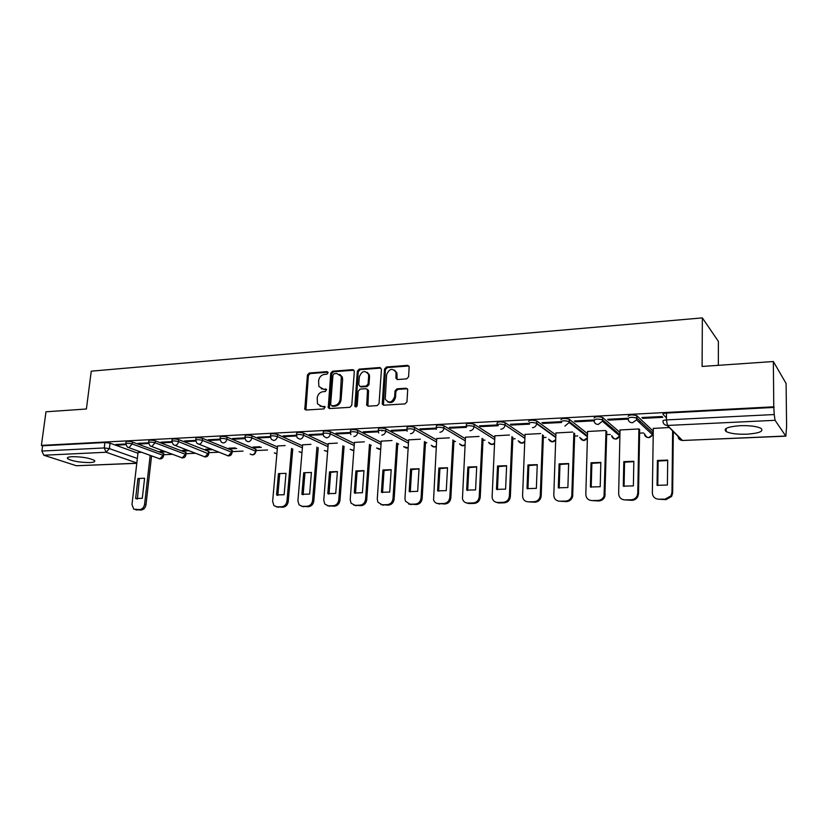 <?xml version="1.0" encoding="UTF-8"?>
<svg xmlns="http://www.w3.org/2000/svg" width="828" height="828" viewBox="0 0 828 828"><rect width="100%" height="100%" fill="white"/><g stroke="black" fill="none" stroke-linecap="round" stroke-linejoin="round"><path stroke-width="1.24" d="M328.064 372.848L326.988 371.648L309.237 373.035L307.426 375.001L304.797 409.291L306.112 410.026L323.976 408.918L325.156 406.869L321.864 406.434L317.507 403.898L317.186 398.009C317.807 394.376 319.763 392.265 323.065 391.675L325.383 391.52L326.563 389.502L323.272 389.067L318.873 386.469L318.604 380.745C319.225 377.133 321.181 375.022 324.462 374.411L326.781 374.235L328.064 372.848M326.988 371.648L327.929 372.196L310.2 373.573L308.389 375.539L305.936 410.026M72.129 456.683C68.051 456.932 66.571 457.625 67.71 458.753C72.512 461.227 79.912 462.5 89.89 462.562C94.05 462.324 95.562 461.631 94.413 460.482C89.6 458.008 82.179 456.745 72.129 456.683M740.108 425.695C727.688 426.699 723.03 428.645 726.156 431.554C730.286 433.582 737.168 434.462 746.804 434.203C759.317 433.272 764.037 431.316 760.963 428.324C756.761 426.296 749.806 425.416 740.108 425.695M406.651 378.872L408.587 376.812L409.177 366.618L407.531 365.355L386.438 367.001L384.534 369.04L382.236 404.095L383.809 405.202L405.037 403.888L406.983 401.839L407.697 389.46L406.051 388.208L396.943 388.839L395.018 390.878L394.635 396.705C392.058 402.822 388.932 403.64 385.248 399.148L386.614 374.691C389.295 368.512 392.431 367.746 396.022 372.403L395.95 378.344L397.564 379.534L406.651 378.872M41.4 445.392L45.975 411.795L86.402 409.001L91.256 371.172L702.351 317.89L702.103 366.452L773.352 361.525L773.766 406.807L41.4 445.392L42.601 445.785L41.876 451.053L104.266 447.948L109.399 448.61L137.355 458.495M354.322 371.368L352.738 369.64L332.597 371.213L330.755 373.19L328.23 407.728L329.627 408.566L349.892 407.314L351.765 405.306L354.322 371.368M359.207 369.133L379.814 367.518L381.449 369.278L379.048 403.588L377.144 405.616L368.222 406.175L366.7 405.151L367.518 389.729L365.997 388.694L360.149 389.098L358.265 391.116L357.199 405.534C356.599 407.055 355.812 407.304 354.839 406.269L357.344 371.141L359.207 369.133L360.128 369.692L380.714 368.087L379.814 367.518M666.436 417.892L663.052 414.435C662.648 413.741 663.797 413.275 666.499 413.058L666.416 419.91L774.232 414.538L775.06 420.303L785.844 436.159L786.6 426.482L786.093 383.478L773.352 361.525M163.706 454.717L172.514 454.313M186.052 453.703L195.532 453.268M208.873 452.668L219.047 452.202M232.171 451.612L243.039 451.115M255.987 450.535L267.558 450.008M301.475 506.281L308.389 506.715C311.421 506.312 313.232 504.397 313.812 500.971L318.242 447.71M370.592 445.34L371.254 445.309M397.719 444.108L398.692 444.067M425.488 442.845L426.772 442.794M453.91 441.562L455.524 441.49M483.003 440.237L484.98 440.154M512.811 438.892L515.14 438.778M543.334 437.505L546.056 437.381M574.622 436.087L577.747 435.942M606.696 434.628L610.236 434.472M639.589 433.137L643.563 432.961M673.319 431.616L672.657 492.991L671.643 496.407L665.94 499.646L658.85 499.232L665.246 499.098L670.959 495.858L671.974 492.432L672.636 430.922M725.173 429.266L726.156 429.214M718.342 365.324L718.383 341.395L702.351 317.89M773.766 406.807L774.232 414.538M42.601 445.785L104.928 442.514L110.062 443.197L137.976 453.237M136.796 463.318L76.404 465.75L43.812 455.234L41.876 451.053M148.585 442.814L138.162 443.342L139.828 443.963L139.911 443.259M164.244 451.229L159.928 451.426L161.512 452.016L161.584 451.353M208.397 452.202L208.49 451.353L178.713 439.627L178.496 441.603C174.532 440.682 172.327 440.682 171.882 441.614L161.015 442.173L162.661 442.804L162.743 442.09M187.397 450.142L182.429 450.37L183.992 450.97L184.064 450.297M195.667 440.403L184.375 440.982L185.989 441.614L186.072 440.889M211.068 449.024L205.416 449.293L206.959 449.894L207.021 449.221M219.979 439.15L208.242 439.751L209.826 440.403L209.908 439.668M235.214 447.896L228.901 448.186L230.401 448.807L230.474 448.114M244.85 437.877L232.647 438.509L234.2 439.161L234.272 438.426M259.888 446.737L252.892 447.068L254.362 447.689L254.434 446.996M270.28 436.573L257.591 437.225L259.123 437.898L259.185 437.143M285.132 445.547L277.577 445.992M296.3 435.238L283.114 435.921L284.604 436.594L284.666 435.839M310.935 444.336L302.634 444.812M322.92 433.882L309.227 434.586L310.676 435.269L310.738 434.503M337.338 443.094L328.25 443.611M350.182 432.485L335.94 433.21L337.348 433.913L337.41 433.137M364.361 441.831L354.456 442.39M378.085 431.057L363.285 431.812L364.651 432.526L364.713 431.74M381.78 430.912L381.832 430.239M392.017 440.527L381.253 441.138M406.672 429.587L391.282 430.374L392.607 431.098L392.658 430.301M420.334 439.202L408.68 439.854M435.952 428.086L419.962 428.904L421.235 429.639L421.286 428.842M449.325 437.846L436.749 438.54M465.957 426.555L449.335 427.403L450.567 428.148L450.608 427.341M479.039 436.449L465.481 437.194M496.728 424.971L479.443 425.861L480.613 426.617L480.654 425.799M509.479 435.021L494.906 435.818M528.274 423.356L510.296 424.278L511.425 425.054L511.456 424.215M540.674 433.551L525.045 434.41M560.556 421.7L541.936 422.653L543.002 423.439L543.033 422.601M572.676 432.05L555.919 432.961M575.398 421.794L594.463 420.821L593.5 420.013L574.394 420.997L575.398 421.794L575.419 420.945M605.485 430.508L587.58 431.491M608.632 420.106L628.204 419.103L627.303 418.285L607.69 419.289L608.632 420.106L608.652 419.237M639.64 429.722L638.957 428.935L620.027 429.98M642.735 418.368L662.824 417.343L661.996 416.505L641.866 417.54L642.735 418.368L642.756 417.488M669.231 427.517L653.302 428.428M628.11 416.256C629.239 414.724 632.137 414.528 636.815 415.666L653.013 430.933L652.981 433.23L651.895 434.172M594.08 418.026C595.094 416.505 597.93 416.329 602.598 417.478L619.975 432.413M560.929 419.744C561.829 418.243 564.603 418.078 569.26 419.247L587.518 433.675M528.616 421.431C529.413 419.941 532.125 419.786 536.782 420.976L555.857 434.948M497.038 424.578L497.1 423.056C497.825 421.587 500.495 421.452 505.121 422.653L524.973 436.211M466.257 426.141L466.34 424.629C467.013 423.211 469.631 423.087 474.196 424.257L494.823 437.474M436.232 427.662L436.325 426.151C436.956 424.785 439.533 424.681 444.036 425.83L465.398 438.716M406.931 429.152L407.034 427.652C407.635 426.327 410.16 426.234 414.611 427.362L436.666 439.947M378.334 430.612L378.437 429.101C379.017 427.828 381.501 427.745 385.889 428.852L408.597 441.169M350.41 432.04L350.513 430.529C351.072 429.297 353.515 429.225 357.851 430.312L381.17 442.359M323.127 433.427L323.251 431.916C323.779 430.736 326.18 430.674 330.455 431.73L354.374 443.539M296.476 434.783L296.61 433.282C297.117 432.144 299.477 432.092 303.71 433.127L328.167 444.698M270.435 436.118L270.57 434.607C271.066 433.51 273.395 433.468 277.566 434.483L302.551 445.837M244.974 437.422L245.119 435.911C245.595 434.855 247.893 434.814 252.012 435.807L277.494 446.954M220.093 438.685L220.238 437.174C220.703 436.159 222.97 436.139 227.038 437.112L255.676 449.19L255.873 451.829M195.75 439.937L195.905 438.416C196.36 437.443 198.596 437.432 202.601 438.385L231.83 450.277L232.057 452.895M148.636 442.349L148.812 440.827C149.247 439.927 151.421 439.927 155.333 440.838L185.627 452.399L185.917 454.976M125.835 443.508L126.022 441.997C126.446 441.127 128.599 441.138 132.459 442.028L163.24 453.433L163.561 455.98M125.784 443.984L115.785 444.491L117.483 445.102L117.566 444.398M141.578 452.285L138.059 452.523M161.512 452.016L165.828 451.819M183.992 450.97L188.95 450.742M206.959 449.894L212.589 449.635M230.401 448.807L236.715 448.507M254.362 447.689L261.358 447.358M117.483 445.102L125.825 444.677M653.013 431.45L653.013 430.933M255.604 450.028L255.676 449.19M231.747 451.125L231.83 450.277M178.713 439.627C174.749 438.695 172.545 438.695 172.1 439.637L171.934 441.148M186.114 453.092L185.627 452.399M163.768 454.117L163.24 453.433M774.159 407.417L666.499 413.058M139.828 443.963L148.626 443.518M162.661 442.804L171.934 442.328M185.989 441.614L195.739 441.117M209.826 440.403L220.082 439.885M234.2 439.161L244.974 438.612M259.123 437.898L270.435 437.319M284.604 436.594L296.476 435.994M310.676 435.269L323.127 434.638M337.348 433.913L350.41 433.251M364.651 432.526L378.334 431.823M392.607 431.098L406.941 430.374M421.235 429.639L436.242 428.873M450.567 428.148L466.267 427.351M480.613 426.617L498.29 425.716M511.425 425.054L529.547 424.133M543.002 423.439L561.591 422.497M321.274 388.777L323.272 389.067M325.59 388.912L326.532 389.429L324.224 389.595M319.97 406.165L321.864 406.434M325.114 406.796L322.827 406.941M354.011 370.209L333.539 371.762L331.707 373.738L329.389 408.566M334.253 373.666L332.959 375.053L330.62 404.571L332.659 406.32L331.707 405.813L334.181 405.658C337.524 405.089 339.511 402.957 340.132 399.282L341.333 376.388L336.717 373.469L334.253 373.666M339.832 374.37L342.264 376.937L342.637 379.566L341.074 399.8C340.453 403.474 338.476 405.596 335.133 406.165L332.659 406.32M367.259 389.243L368.522 391.002L367.891 406.155M360.128 369.692L358.255 371.7L355.854 406.941M367.156 372.31L369.34 374.784L369.547 376.678L368.646 376.129L368.429 374.225C364.817 370.012 361.784 370.882 359.331 376.823L358.741 384.689L360.263 386.697M360.004 386.438L361.256 386.986L360.346 386.448L366.183 386.045L368.077 384.016L368.646 376.129M369.547 376.678L368.977 384.565L367.094 386.583L361.256 386.986M394.677 370.178L396.902 372.973L397.109 379.503M387.597 401.849C391.561 403.536 394.2 401.994 395.515 397.233L394.635 396.705M407.386 388.787L397.823 389.377L395.908 391.427L395.515 397.233M408.897 365.976L387.328 367.57L385.424 369.609L383.447 405.182M137.955 478.48L135.626 498.487L142.292 498.321L144.6 478.253L137.955 478.48L139.363 478.946L137.386 499.077M138.059 452.45L131.973 504.562L133.763 509.168L139.715 509.603C142.333 509.23 143.958 507.46 144.589 504.273L150.178 455.4M151.565 455.907L145.997 504.707C145.376 507.885 143.751 509.655 141.133 510.027L135.337 509.686M137.044 498.922L135.626 498.487M278.456 473.606L276.562 494.927L284.139 494.73L286.002 473.347L278.456 473.606L279.709 474.113L277.835 495.382M277.587 445.909L272.629 501.406L273.954 505.618L276.945 506.86L281.634 506.767C284.604 506.374 286.384 504.469 286.974 501.075L291.539 448.393M292.77 448.942L288.237 501.54C287.647 504.935 285.867 506.819 282.897 507.222L276.179 506.808M277.732 495.361L276.562 494.927M303.7 472.736L301.899 494.285L309.641 494.088L311.421 472.467L303.7 472.736L304.932 473.243L303.131 494.73M302.644 444.729L297.904 500.836L299.094 504.873L302.365 506.353L307.147 506.26C310.189 505.856 312.001 503.941 312.58 500.505L316.938 447.11M302.82 494.637L301.899 494.285M329.513 471.836L327.805 493.633L335.723 493.426L337.41 471.567L329.513 471.836L330.714 472.353L329.006 494.068M328.261 443.529L323.758 500.257L324.783 504.066L328.354 505.836L333.249 505.732C336.354 505.328 338.197 503.393 338.776 499.915L342.906 445.785M337.4 471.67L330.714 472.353M344.086 446.344L339.966 500.391C339.397 503.859 337.555 505.794 334.45 506.198L327.35 505.742M328.437 493.892L327.805 493.633M355.916 470.925L354.301 492.96L362.405 492.753L363.989 470.635L355.916 470.925L357.085 471.442L355.481 493.384M354.456 442.297L350.213 499.657L351.051 503.186L354.943 505.297L359.952 505.204C363.13 504.79 365.003 502.824 365.572 499.315L369.474 444.408M363.989 470.759L357.085 471.442M370.613 444.978L366.732 499.791C366.162 503.3 364.299 505.256 361.122 505.67L353.804 505.183M382.929 469.983L381.418 492.277L389.709 492.07L391.199 469.693L382.929 469.983L384.057 470.521L382.557 492.681M382.008 430.249L381.956 431.005M381.263 441.034L377.268 499.056L377.91 502.213L382.153 504.759L387.276 504.656C390.526 504.242 392.431 502.254 392.989 498.694L396.653 442.98M391.189 469.838L384.057 470.521M397.761 443.57L394.118 499.191C393.559 502.731 391.654 504.718 388.404 505.132L380.859 504.604M410.584 469.021L409.167 491.573L417.654 491.356L419.04 468.731L410.584 469.021L411.671 469.569L410.274 491.967M408.68 439.751L404.964 498.435L405.399 501.137L409.995 504.2L415.252 504.097C418.575 503.672 420.51 501.664 421.059 498.073L424.464 441.5M419.03 468.896L411.671 469.569M425.53 442.1L422.145 498.559C421.597 502.151 419.661 504.159 416.339 504.583L408.546 504.014M438.881 468.048L437.577 490.859L446.271 490.631L447.534 467.748L438.881 468.048L439.927 468.596L438.643 491.232M436.749 438.436L433.572 499.936C434.421 502.317 436.077 503.548 438.509 503.631L443.891 503.527C447.286 503.093 449.262 501.064 449.801 497.421L452.937 439.958M447.524 467.934L439.927 468.596M453.961 440.568L450.846 497.928C450.308 501.561 448.341 503.59 444.936 504.014L436.873 503.393M467.861 467.033L466.671 490.124L475.572 489.897L476.721 466.733L467.861 467.033L468.865 467.603L467.696 490.486M465.481 437.08L462.448 498.632C463.173 501.437 464.922 502.917 467.706 503.051L473.212 502.938C476.7 502.503 478.708 500.443 479.236 496.759L482.082 438.343M476.711 466.951L468.865 467.603M483.066 438.964L480.23 497.276C479.702 500.95 477.704 503 474.227 503.434L468.731 503.548L465.874 502.751M497.535 466.009L496.469 489.369L505.597 489.141L506.622 465.698L497.535 466.009L498.497 466.578L497.452 489.71M494.906 435.704L492.101 497.224C492.598 500.495 494.44 502.244 497.618 502.451L503.258 502.337C506.829 501.892 508.868 499.812 509.386 496.086L511.942 436.656M506.612 465.936L498.497 466.578M512.874 437.277L510.348 496.603C509.831 500.319 507.792 502.399 504.231 502.844L498.591 502.958L495.558 502.089M527.943 464.953L527.012 488.592L536.358 488.354L537.248 464.632L527.943 464.953L528.864 465.533L527.943 488.924M525.045 434.286L522.571 495.786C522.779 499.522 524.673 501.53 528.274 501.84L534.06 501.727C537.486 501.344 539.545 499.408 540.26 495.9L542.516 434.866M537.237 464.901L528.864 465.533M543.416 435.497L541.16 496.417C540.456 499.926 538.397 501.861 534.971 502.234L528.274 501.84M559.107 463.877L558.31 487.806L567.884 487.557L568.639 463.545L559.107 463.877L559.976 464.456L559.19 488.116M555.93 432.837L553.797 495.092C554.035 498.86 556.002 500.899 559.687 501.209L565.617 501.095C568.774 500.805 570.834 499.108 571.796 495.993L573.856 432.961M568.629 463.835L559.976 464.456M574.932 426.089L574.901 427M574.704 433.603L572.655 496.521C571.693 499.626 569.633 501.323 566.487 501.613L559.687 501.209M591.047 462.769L590.395 486.988L600.217 486.74L600.828 462.428L591.047 462.769L591.865 463.359L591.223 487.278M587.58 431.347L585.82 494.368C586.089 498.187 588.118 500.257 591.906 500.567L597.982 500.443C600.88 500.226 602.898 498.756 604.057 496.034L605.982 430.922M600.817 462.748L591.865 463.359M606.965 423.605L606.924 425.054M606.769 431.585L604.864 496.572C603.705 499.294 601.687 500.754 598.799 500.971L591.906 500.567M623.805 461.631L623.298 486.16L633.379 485.901L633.834 461.279L623.805 461.631L624.571 462.231L624.074 486.429M620.027 429.825L618.661 493.633C618.961 497.504 621.062 499.594 624.943 499.905L631.184 499.781C633.834 499.615 635.811 498.352 637.094 495.993L637.777 493.209L638.916 428.945M633.834 461.641L624.571 462.231M639.796 420.872L639.765 422.87M639.651 429.566L638.523 493.757L637.839 496.531C636.556 498.891 634.59 500.153 631.94 500.319L624.943 499.905M657.401 460.461L657.059 485.311L667.399 485.042L667.699 460.109L657.401 460.461L658.115 461.082L657.774 485.55M653.313 428.262L652.35 492.877C652.692 496.8 654.855 498.911 658.85 499.232M667.699 460.492L658.115 461.082M325.104 406.776L324.193 406.289M775.06 420.303L667.461 425.447L682.375 440.361C679.726 440.217 678.277 438.871 678.039 436.315L667.161 425.447M678.204 436.449C678.649 438.995 680.13 440.33 682.634 440.475L785.668 436.035M110.062 443.197L109.399 448.61L106.129 452.254L43.812 455.234M136.837 462.945L106.129 452.254L104.266 447.948L104.928 442.514M76.404 465.75L136.806 463.214M636.98 415.791L636.939 418.192L652.981 433.23L652.63 434.855L648.635 437.598C646.119 437.474 644.722 436.19 644.432 433.758M602.722 417.571L602.66 419.941L619.924 434.679M569.353 419.31L569.271 421.649L587.456 435.921M528.523 423.729C529.32 422.249 532.042 422.094 536.689 423.274L536.782 420.976L536.741 423.305L555.785 437.163M505.121 422.653L505.018 424.93L524.88 438.405M474.196 424.257L474.082 426.503L494.73 439.637M444.036 425.83L443.911 428.045L465.284 440.858M414.611 427.362L414.476 429.556L436.542 442.069M385.889 428.852L385.744 431.015L408.463 443.259M357.851 430.312L357.686 432.454L381.025 444.429M330.455 431.73L330.289 433.851L354.218 445.588M303.71 433.127L303.534 435.217L328.012 446.727M277.566 434.483L277.38 436.553L302.375 447.834M252.012 435.807L251.815 437.857L277.318 448.931M227.038 437.112L226.831 439.14L255.49 451.146C255.107 453.309 253.968 454.541 252.074 454.841L250.108 454.034C253.12 455.648 255.055 454.758 255.904 451.363L256.09 449.407M202.601 438.385L202.394 440.382L231.643 452.223L228.269 455.876L197.033 443.435L195.698 440.424C196.153 439.451 198.378 439.44 202.394 440.382C201.98 442.607 200.821 443.88 198.917 444.191M171.882 441.614L173.321 444.708L175.07 445.371C176.933 445.06 178.072 443.808 178.496 441.603L208.739 453.951M208.49 451.353L208.294 453.268L204.971 456.89L175.018 445.371M155.333 440.838L155.115 442.804L185.431 454.303L182.16 457.884L151.648 446.52M132.459 442.028L132.232 443.974L163.033 455.307L159.814 458.847L128.785 447.648M125.784 443.932C126.218 443.073 128.361 443.084 132.232 443.974L128.909 447.648L127.388 447.141L125.784 443.932M148.585 442.794C149.019 441.893 151.193 441.893 155.115 442.804L151.741 446.52L150.106 445.95L148.585 442.794M220.041 439.202C220.496 438.188 222.763 438.167 226.831 439.14C226.417 441.386 225.237 442.669 223.301 442.98L221.262 442.121L220.041 439.202M244.922 437.95C245.398 436.905 247.696 436.873 251.815 437.857C251.412 440.134 250.211 441.427 248.234 441.748L246.03 440.755L244.922 437.95M270.383 436.677C270.87 435.59 273.209 435.549 277.38 436.553C276.976 438.85 275.755 440.165 273.726 440.496L271.367 439.337L270.383 436.677M296.424 435.373C296.931 434.234 299.301 434.193 303.534 435.217C303.131 437.546 301.889 438.871 299.819 439.202L297.273 437.857L296.424 435.373M323.075 434.038C323.603 432.858 326.015 432.796 330.289 433.851C329.896 436.201 328.644 437.546 326.522 437.888L323.779 436.304L323.075 434.038M350.906 434.69L350.358 432.671C350.906 431.45 353.349 431.378 357.686 432.454C357.303 434.835 356.019 436.19 353.846 436.532M378.696 433.003L378.282 431.264C378.862 430.001 381.346 429.918 385.744 431.015C385.362 433.427 384.057 434.803 381.832 435.145M407.159 431.233L406.89 429.835C407.5 428.531 410.026 428.428 414.476 429.556C414.093 431.988 412.768 433.375 410.502 433.727M436.346 429.38L436.19 428.366C436.832 427.01 439.409 426.906 443.911 428.045C443.549 430.508 442.193 431.926 439.865 432.278M466.288 427.455L466.216 426.865C466.899 425.457 469.517 425.344 474.082 426.503C473.719 428.997 472.353 430.425 469.962 430.798M497.007 425.468L496.997 425.323C497.721 423.874 500.391 423.739 505.018 424.93C504.666 427.455 503.258 428.894 500.826 429.266M555.764 437.588L536.699 423.729C536.182 426.068 534.774 427.393 532.466 427.703M560.856 422.073C561.746 420.583 564.53 420.417 569.188 421.587L569.157 422.508L564.924 426.099M594.018 420.376C595.032 418.875 597.868 418.689 602.536 419.848L602.432 421.235L598.22 424.453C595.611 424.319 594.214 422.963 594.018 420.376M602.598 417.478L602.432 421.235L619.748 435.952L619.913 435.311L619.303 435.569M628.069 418.637C629.197 417.115 632.095 416.929 636.773 418.057L636.566 419.889L632.416 422.766C629.725 422.632 628.276 421.255 628.069 418.637M276.883 453.713L274.316 452.895L276.873 453.868M301.982 452.574L299.053 451.726M327.64 451.395L324.338 450.525M353.877 450.163L352.635 450.463L350.182 449.283M380.725 448.879L379.203 449.314L376.605 448M408.194 447.534L406.382 448.134L403.629 446.675M436.304 446.137L434.203 446.923L431.274 445.288M465.088 444.667L462.666 445.681L459.571 443.86M494.564 443.125L491.811 444.419L488.53 442.369M524.755 441.49L521.671 443.115L518.193 440.806M555.691 439.73L552.245 441.79L548.581 439.171M587.404 437.774L583.585 440.424L579.724 437.463M611.83 435.797C614.417 440.092 617.067 440.144 619.748 435.952L615.701 439.026C613.444 438.943 612.099 437.826 611.664 435.663M662.969 421.255C662.566 420.562 663.714 420.117 666.416 419.91L667.461 425.447C664.708 425.302 663.207 423.915 662.969 421.255M305.584 408.763L304.601 408.266M308.389 375.539L307.426 375.001M310.2 373.573L309.237 373.035M329.026 407.293L328.074 406.796M331.707 373.738L330.755 373.19M333.539 371.762L332.597 371.213M353.659 370.199L352.738 369.64M335.133 406.165L334.181 405.658M341.074 399.8L340.132 399.282M342.637 379.566L341.705 379.027M367.518 404.892L366.597 404.374M368.522 391.002L367.601 390.474M355.688 406.196L354.757 405.679M358.255 371.7L357.344 371.141M367.094 386.583L366.183 386.045M368.977 384.565L368.077 384.016M396.778 378.303L395.898 377.744M397.026 374.535L396.146 373.977M395.908 391.427L395.018 390.878M397.823 389.377L396.943 388.839M406.921 388.756L406.051 388.208M383.064 403.919L382.163 403.391M385.424 369.609L384.534 369.04M387.328 367.57L386.438 367.001M408.39 365.935L407.531 365.355M145.997 504.707L144.589 504.273M141.133 510.027L139.715 509.603M137.024 510.1L135.595 509.686M288.237 501.54L286.974 501.075M282.897 507.222L281.634 506.767M278.218 507.316L276.945 506.86M313.812 500.971L312.58 500.505M308.389 506.715L307.147 506.26M303.607 506.808L302.365 506.353M339.966 500.391L338.776 499.915M334.45 506.198L333.249 505.732M329.565 506.301L328.354 505.836M366.732 499.791L365.572 499.315M361.122 505.67L359.952 505.204M356.112 505.773L354.943 505.297M394.118 499.191L392.989 498.694M388.404 505.132L387.276 504.656M383.292 505.235L382.153 504.759M422.145 498.559L421.059 498.073M416.339 504.583L415.252 504.097M411.102 504.687L409.995 504.2M450.846 497.928L449.801 497.421M444.936 504.014L443.891 503.527M439.575 504.117L438.509 503.631M480.23 497.276L479.236 496.759M474.227 503.434L473.212 502.938M468.731 503.548L467.706 503.051M510.348 496.603L509.386 496.086M504.231 502.844L503.258 502.337M498.591 502.958L497.618 502.451M541.201 495.92L540.291 495.392M534.971 502.234L534.06 501.727M572.831 495.216L571.972 494.678M566.487 501.613L565.617 501.095M605.258 494.492L604.461 493.954M598.799 500.971L597.982 500.443M638.523 493.757L637.777 493.209M631.94 500.319L631.184 499.781M672.657 492.991L671.974 492.432M665.94 499.646L665.246 499.098M67.875 457.418L67.71 458.753M726.156 428.428L726.156 431.554M163.809 453.723L163.602 455.597C163.168 458.05 161.75 459.126 159.338 458.826M186.155 452.678L185.958 454.572C185.524 457.066 184.095 458.153 181.653 457.853M208.977 451.612L208.78 453.527C208.356 456.062 206.917 457.17 204.444 456.859M232.285 450.525L232.088 452.461C231.674 455.038 230.215 456.166 227.721 455.835M569.26 419.247L569.157 422.508L587.425 436.811M636.815 415.666L636.566 419.889L652.63 434.855C649.504 438.83 646.823 438.509 644.588 433.893M299.094 451.746L301.961 452.771M324.39 450.556L327.619 451.633M350.254 449.314L353.856 450.442M376.688 448.041L380.704 449.19M403.733 446.727L408.173 447.886M431.398 445.361C432.754 447.048 434.389 447.441 436.284 446.52M459.706 443.943C461.206 445.909 462.987 446.282 465.067 445.071M488.675 442.462C490.331 444.75 492.287 445.102 494.544 443.529M518.349 440.91C520.181 443.58 522.313 443.901 524.745 441.873M548.747 439.295C550.786 442.421 553.104 442.68 555.681 440.072M579.89 437.588C582.239 441.293 584.744 441.427 587.394 438.002M682.634 440.475L785.844 436.159M305.78 409.788L304.797 409.291M329.182 408.235L328.23 407.728M342.264 376.937L341.333 376.388M367.622 405.668L366.7 405.151M368.429 390.257L367.518 389.729M355.771 406.776L354.839 406.269M369.34 374.784L368.429 374.225M396.829 378.903L395.95 378.344M396.902 372.973L396.022 372.403M383.136 404.623L382.236 404.095M541.16 496.417L540.26 495.9M572.655 496.521L571.796 495.993M604.864 496.572L604.057 496.034M637.839 496.531L637.094 495.993M671.643 496.407L670.959 495.858"/></g></svg>
